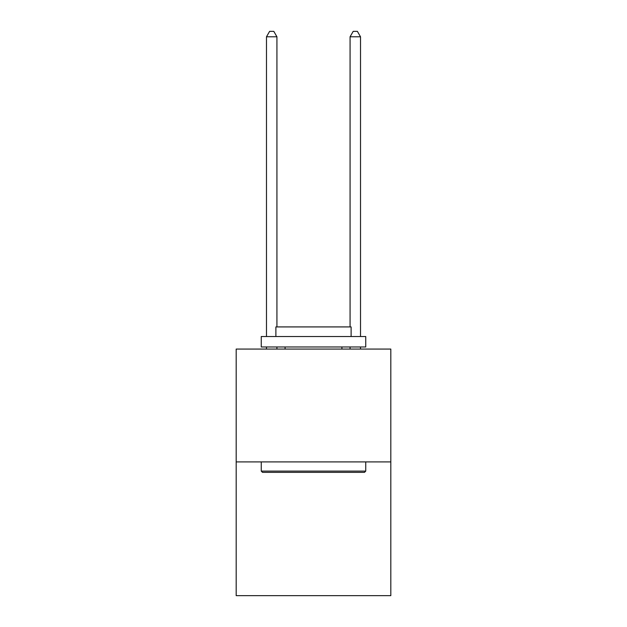 <?xml version="1.0" encoding="UTF-8"?>
<svg xmlns="http://www.w3.org/2000/svg" width="627" height="627" viewBox="0 0 627 627"><rect width="100%" height="100%" fill="white"/><g stroke="black" fill="none" stroke-linecap="round" stroke-linejoin="round"><path stroke-width="0.94" d="M390.817 461.911L390.817 349.067L236.183 349.067L236.183 595.65L390.817 595.65L390.817 461.911L236.183 461.911M364.491 472.358L262.509 472.358L261.255 471.104L365.745 471.104L364.491 472.358M261.255 336.527L365.745 336.527L365.745 346.974L261.255 346.974L261.255 336.527M351.112 336.527L351.112 326.918L275.888 326.918L275.888 336.527M261.255 461.911L261.255 471.104M365.745 461.911L365.745 471.104M285.081 346.974L285.081 349.067M341.919 346.974L341.919 349.067M276.93 326.918L276.93 36.781L266.483 36.781L266.483 336.527M266.483 346.974L266.483 349.067M276.93 346.974L276.93 349.067M266.483 36.781L269.618 31.35L273.795 31.35L276.93 36.781M360.517 349.067L360.517 346.974M360.517 336.527L360.517 36.781L350.07 36.781L350.07 326.918M350.07 349.067L350.07 346.974M350.07 36.781L353.205 31.35L357.382 31.35L360.517 36.781"/></g></svg>
